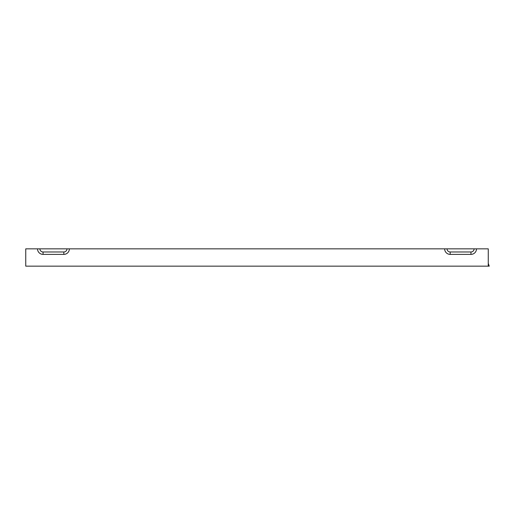 <?xml version="1.0" encoding="UTF-8"?>
<svg xmlns="http://www.w3.org/2000/svg" width="515" height="515" viewBox="0 0 515 515"><rect width="100%" height="100%" fill="white"/><g stroke="black" fill="none" stroke-linecap="round" stroke-linejoin="round"><path stroke-width="0.77" d="M444.651 248.848A5.536 5.536 0 0 0 450.187 254.384L470.961 254.384A5.536 5.536 0 0 0 476.497 248.848L25.75 248.848L25.75 266.152L489.25 266.152L488.272 263.384L488.272 266.152M476.497 248.848L488.272 248.848L488.272 263.384M37.518 248.848A5.536 5.536 0 0 0 43.06 254.384L63.834 254.384A5.536 5.536 0 0 0 69.371 248.848M66.969 248.848A3.142 3.142 0 0 1 63.834 251.983L43.06 251.983A3.142 3.142 0 0 1 39.919 248.848M474.103 248.848A3.142 3.142 0 0 1 470.961 251.983L450.187 251.983A3.142 3.142 0 0 1 447.046 248.848M43.06 254.384L43.06 251.983M63.834 254.384L63.834 251.983M470.961 254.384L470.961 251.983M450.187 254.384L450.187 251.983M488.181 264.768L488.272 265.148"/></g></svg>
